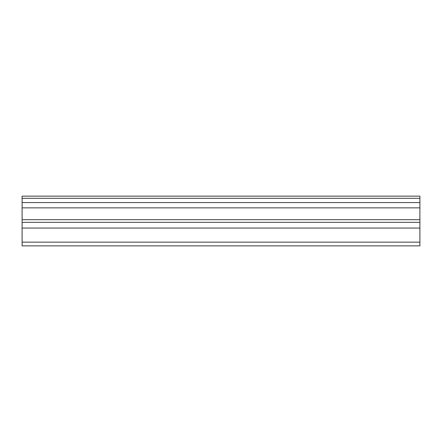 <?xml version="1.0" encoding="UTF-8"?>
<svg xmlns="http://www.w3.org/2000/svg" width="442" height="442" viewBox="0 0 442 442"><rect width="100%" height="100%" fill="white"/><g stroke="black" fill="none" stroke-linecap="round" stroke-linejoin="round"><path stroke-width="0.66" d="M22.1 198.309L419.9 198.309L419.9 196.137L22.1 196.137L22.1 202.58L419.9 202.58L419.9 219.691L22.1 219.691L22.1 245.862L419.9 245.862L419.9 219.691M22.1 202.58L22.1 219.691M419.9 198.309L419.9 202.58M22.1 242.155L419.9 242.155M22.1 228.05L419.9 228.05M22.1 207.856L419.9 207.856M22.1 222.354L419.9 222.354"/></g></svg>
